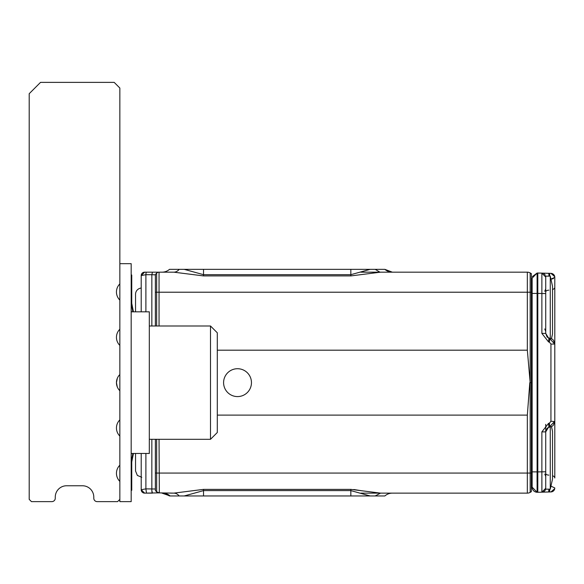 <?xml version="1.0" encoding="UTF-8"?>
<svg xmlns="http://www.w3.org/2000/svg" width="584" height="584" viewBox="0 0 584 584"><rect width="100%" height="100%" fill="white"/><g stroke="black" fill="none" stroke-linecap="round" stroke-linejoin="round"><path stroke-width="0.88" d="M135.546 294.263L135.546 311.827L135.546 294.263A6.234 6.234 0 0 1 141.211 288.058M135.546 471.032L135.546 453.469L135.546 471.032L137.371 475.442L135.546 471.032M141.773 477.267L137.371 475.442L141.773 477.267M552.537 450.388L552.537 452.264M552.537 458.075L552.537 460.572M552.537 462.864L552.537 463.667L552.537 462.864M552.537 454.002L552.537 456.338M552.537 449.768L552.537 450.352M552.537 446.672L552.537 447.483L552.537 446.672M552.537 305.344L552.537 307.228M552.537 313.039L552.537 314.915M552.537 315.528L552.537 314.944M552.537 317.82L552.537 318.63L552.537 317.82M552.537 308.965L552.537 311.294M552.537 304.731L552.537 305.315M552.537 301.629L552.537 302.439L552.537 301.629M551.486 426.649L552.537 431.372L552.537 478.968L550.267 489.166L550.267 427.072M550.267 338.231L550.267 276.137L552.537 286.335L552.537 333.924L551.486 338.647M545.733 424.342L545.733 488.209A3.964 3.964 0 0 1 541.872 492.173L545.733 488.253M549.734 338.669L554.8 344.064L554.8 355.773L554.8 287.306L554.8 416.64M554.523 477.121A5.665 2.832 0 0 1 554.8 477.989L554.8 409.523L554.8 421.239L549.734 426.627M547.726 273.283L541.872 273.129L545.733 277.093L545.733 333.413L541.872 333.413L541.872 293.518L545.733 293.518M548.836 338.567L545.733 333.413L547.12 337.085L548.953 338.048L548.595 341.99L541.872 333.413M545.733 431.883L547.12 428.218L548.953 427.247L548.595 423.312L541.872 431.883L545.733 431.883L548.836 426.729L548.953 427.247L549.741 427.159L549.383 423.217L550.938 421.239L554.8 421.568M541.872 431.883L541.872 492.173L550.938 491.932L554.742 488.662L554.8 487.969L550.946 486.122M554.785 287.532A5.665 2.832 0 0 0 554.8 287.306L554.8 277.327L550.946 279.174L553.413 278.619M549.741 427.159L552.209 426.232L553.42 425.123L554.8 421.239L554.8 344.064L550.938 344.064L549.383 342.085L549.741 338.143L552.216 339.07L553.42 340.173L554.8 344.064M537.806 273.02L537.105 273.042L537.105 293.431L537.105 273.042L541.872 273.129L541.872 293.518L537.806 293.409L537.806 273.02L541.872 273.129L545.733 277.093M548.938 338.581L549.632 338.662L549.741 338.143L548.953 338.048M545.733 471.784L537.806 471.894L537.806 492.283L537.105 492.261L537.105 293.431L537.806 293.409L537.806 492.283L548.595 491.998L548.96 489.166A3.964 0.46 88.5 0 1 548.88 490.947M549.734 489.801L549.748 489.166A3.964 0.46 88.5 0 1 549.383 491.976L549.515 491.801M550.938 491.932A3.964 3.964 0 0 0 554.676 488.969M549.675 490.874L549.719 490.173M541.872 492.173L545.733 488.37M541.901 491.02L541.872 472.164M545.733 277.079A3.964 3.964 0 0 0 545.602 276.071M545.222 275.144A3.964 3.964 0 0 0 543.821 273.699M542.85 273.276A3.964 3.964 0 0 0 541.952 273.129M548.734 273.509L548.872 274.312M541.872 273.129L549.383 273.327L549.748 276.137A3.964 0.46 91.5 0 0 549.668 274.378M550.938 273.363L554.742 276.663L554.8 277.327A3.964 3.964 0 0 0 550.938 273.363L548.595 273.305A3.964 0.46 91.5 0 1 548.96 276.137M155.373 325.996L155.373 274.436L156.643 273.166L156.643 292.226L159.045 292.212L159.045 272.173A3.402 3.402 0 0 0 156.643 273.166L155.373 274.436L155.373 276.904M155.373 439.307L155.373 473.047L156.643 473.069L156.643 491.859L155.373 490.531L156.57 491.816A3.402 3.402 0 0 0 158.717 492.874A3.402 1.679 95.6 0 0 159.045 492.838L156.527 491.728M155.373 490.531L155.373 473.047M537.097 472.2L537.054 481.851M244.207 370.424A13.928 13.928 0 0 1 249.755 389.331A13.928 13.928 0 0 1 230.848 394.879A13.928 13.928 0 0 1 225.3 375.972A13.928 13.928 0 0 1 244.207 370.424M370.168 269.341L350.838 269.341L350.838 274.684L370.168 269.341L375.176 269.341L379.95 272.173M169.747 272.173L173.835 272.173A11.33 8.103 90 0 0 179.193 269.341L350.838 269.341M179.193 269.341L169.506 269.341A11.33 11.33 0 0 1 162.009 272.173A11.33 11.33 0 0 0 169.506 269.341L184.201 269.341L203.531 274.684L350.838 274.684L350.838 275.918L380.534 272.173L527.337 272.173A5.665 5.665 0 0 1 530.17 272.932L530.17 382.651L531.345 382.651L531.345 473.062L530.17 473.076L530.17 492.37A5.665 5.665 180 0 1 527.337 493.13L380.264 493.13M162.009 272.173L162.564 272.173M141.211 487.742L141.211 453.469L141.211 489.728L145.891 488.866L146.482 493.13L152.439 493.13L151.847 490.596M170.594 493.13L173.835 493.13A11.33 8.103 -90 0 1 179.193 495.962L184.201 495.962L203.531 490.611L350.838 490.611L370.168 495.962L350.838 495.962L350.838 489.377L380.534 493.13L375.176 495.962L384.863 495.962A11.33 11.33 90 0 1 392.36 493.13L360.861 493.13M184.201 495.962L350.838 495.962M162.739 493.13A11.33 11.133 -90 0 1 170.105 495.962L179.193 495.962M173.952 493.13L158.717 492.874A3.402 1.679 95.6 0 1 158.395 492.772M532.382 276.582L537.105 273.042L532.141 278.137L532.141 471.872L537.806 471.894M537.105 492.261A5.103 5.103 0 0 1 532.141 487.166A5.103 5.103 0 0 0 537.105 492.261L532.141 487.166L532.141 471.872M531.345 382.651L531.345 292.234L527.337 292.212L527.337 350.188L530.17 382.651L530.17 473.076L156.643 473.069L156.643 439.307M527.337 350.188L217.299 350.188M380.534 493.13L527.337 493.13L527.337 415.107L217.299 415.107M527.337 415.107L529.805 382.651M203.531 269.341L203.531 275.918L173.835 272.173L152.439 272.173L151.847 274.706L155.373 274.845M392.36 272.173L384.863 269.341A11.33 11.33 0 0 0 392.36 272.173A11.33 11.33 0 0 1 384.863 269.341A11.33 11.33 0 0 0 392.36 272.173A11.33 11.33 -90 0 1 384.863 269.341A11.33 11.33 0 0 0 392.36 272.173A11.33 11.33 -90 0 1 384.863 269.341L375.176 269.341M170.105 495.962L162.009 493.13M164.155 493.319L162.644 493.13M151.847 325.996L151.847 274.706L145.891 274.706L141.211 275.568L141.211 311.827M155.373 489.005L145.891 488.866L145.891 453.469M169.506 495.962L164.243 493.334L162.571 493.122M375.176 495.962L370.168 495.962M173.835 493.13L203.531 489.377L350.838 489.377M144.606 493.13A3.402 3.402 0 0 1 141.211 489.728L144.606 493.13L158.877 492.874M159.045 439.307L159.337 492.874M360.861 272.173L380.534 272.173M145.891 311.827L145.891 274.706A3.402 0.613 -90 0 1 146.482 272.173L159.045 272.173A3.402 3.402 0 0 0 156.643 273.166M152.439 272.173L144.606 272.173L141.211 275.568A3.402 3.402 0 0 1 144.606 272.173M392.36 493.13A11.33 11.33 0 0 0 384.863 495.962A11.33 11.33 90 0 1 392.36 493.13A11.33 11.33 0 0 0 384.863 495.962A11.33 11.33 0 0 1 392.36 493.13A11.33 11.33 0 0 0 384.863 495.962M152.439 493.13A3.402 0.613 -90 0 1 151.847 488.866L151.847 439.307M531.345 472.96L532.141 474.923L531.345 472.96L531.345 469.901L532.141 469.901M531.345 292.336A2.832 2.832 0 0 0 532.141 290.372A2.832 2.832 0 0 1 531.345 292.336L531.345 295.402L532.141 295.402M532.141 324.857L531.345 324.857L531.345 354.145L532.141 354.145M531.345 411.173L531.345 440.438L532.141 440.438M531.345 445.212L531.345 464.127M531.345 473.062L531.345 491.691L530.17 492.37M531.345 292.234L531.345 273.604L530.17 272.932M162.644 272.173L161.761 272.173M361.876 490.779L353.802 489.516M119.851 374.556A11.33 11.33 0 0 0 119.851 390.74L119.851 88.038L114.187 82.373L40.53 82.373L29.2 93.703L29.2 499.364L31.463 501.627L51.859 501.627A3.402 3.402 0 0 0 55.261 498.232L55.261 497.094A11.33 11.33 0 0 1 66.591 485.764L82.454 485.764A11.33 11.33 0 0 1 93.79 497.094L93.79 498.232A3.402 3.402 0 0 0 97.185 501.627L117.581 501.627L119.851 499.364L119.851 501.627L131.181 501.627L131.181 263.669L119.851 263.669M119.851 436.065A11.33 11.33 0 0 1 119.851 419.881L119.851 499.364M131.181 454.476L131.546 453.469M131.181 310.827L131.546 311.827M131.181 275.006L131.75 275.006L131.75 303.33L133.444 311.827M132.867 453.469L131.181 461.915M131.181 490.297L131.75 490.297L131.75 461.966L133.444 453.469M119.851 329.23A11.33 11.33 0 0 0 119.851 345.414M119.851 465.207A11.33 11.33 0 0 0 119.851 481.391M119.851 283.904A11.33 11.33 0 0 0 119.851 300.096M117.304 378.337L116.45 382.651L117.275 386.885M217.299 382.651L217.299 332.792L210.503 325.996L210.503 439.307L217.299 432.51L217.299 382.651M131.181 453.469L149.314 453.469L149.314 311.827L131.181 311.827M119.851 419.881L119.851 390.74M132.867 311.827L131.181 303.388M548.836 475.135A3.402 1.701 0 0 1 545.733 473.441M554.8 477.989A5.665 2.832 180 0 0 552.537 475.726M554.8 287.306A5.665 2.832 180 0 1 552.537 289.576M548.836 290.168A3.402 1.701 0 0 0 545.733 291.861M548.938 426.721L549.632 426.641M548.595 341.99L549.383 342.085M550.938 421.239L550.938 344.064M548.595 423.312L549.383 423.217M156.643 325.996L156.643 292.226L155.373 292.248M531.484 387.396L531.484 381.381L531.484 387.396M531.484 377.906L531.484 381.381M159.045 325.996L159.045 292.212L527.337 292.212L527.337 272.173M203.531 495.962L203.531 489.377M537.105 293.431L532.141 293.431M203.531 275.918L350.838 275.918M532.141 411.151L531.345 411.151M545.733 489.166L550.267 489.166M545.733 276.137L550.267 276.137M554.8 487.969L554.742 488.662M554.8 277.327L554.742 276.663M531.345 392.477L532.141 393.572M531.345 372.818L532.141 371.731M545.733 476.405L544.799 474.069M545.675 475.77L545.733 476.318M545.5 290.131L545.733 288.89L544.741 291.299M545.733 331.369L544.748 328.974M544.909 329.142L545.31 329.726M545.712 330.96L545.733 331.347M149.314 325.996L210.503 325.996M149.314 439.307L210.503 439.307"/></g></svg>
